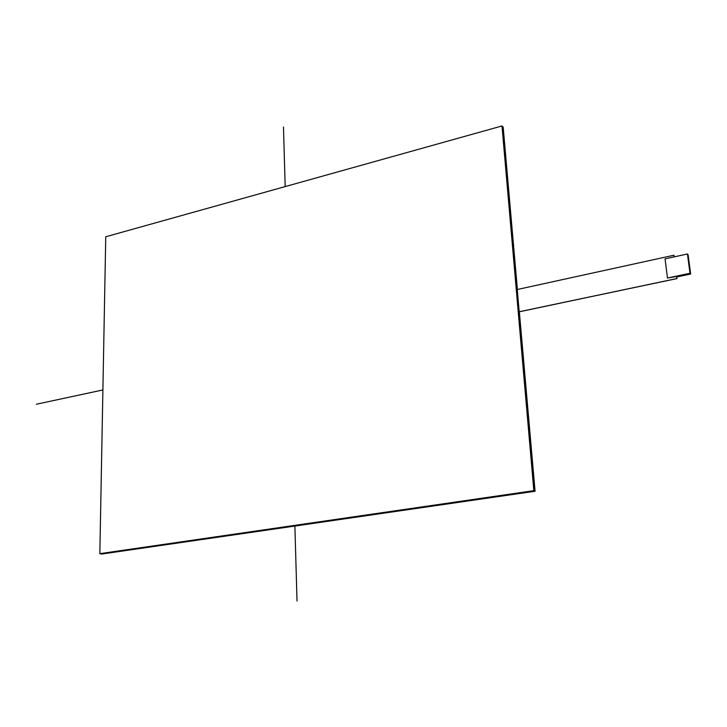 <?xml version="1.0" encoding="UTF-8"?>
<svg xmlns="http://www.w3.org/2000/svg" width="727" height="727" viewBox="0 0 727 727"><rect width="100%" height="100%" fill="white"/><g stroke="black" fill="none" stroke-linecap="round" stroke-linejoin="round"><path stroke-width="1.09" d="M687.442 253.977L688.096 254.768L690.65 274.024L689.996 273.261L687.442 253.977L665.051 258.867L667.477 278.023L676.683 276.469L677.001 278.586L519.187 311.765L676.955 278.532L676.683 276.469M690.65 274.024L676.792 276.951M667.477 278.023L689.996 273.261M673.993 255.277L674.193 256.867L673.947 255.222L517.242 289.519L519.187 311.765M534.954 491.198L519.251 311.81L676.955 278.532M674.156 256.876L673.947 255.222M501.993 125.962L105.751 236.766L99.844 553.656L533.836 490.661L501.993 125.962L503.184 127.207L517.397 289.482L503.184 127.207M535.072 491.252L101.671 554.047L535.072 491.252L519.351 311.792L535.072 491.252L533.836 490.661M101.671 554.047L99.844 553.656M102.898 389.954L36.35 404.239M283.475 126.971L285.184 186.585M294.88 526.057L297.025 601.038M677.001 278.586L676.728 276.514L690.323 273.643L687.769 254.377M503.075 127.089L517.297 289.51"/></g></svg>

